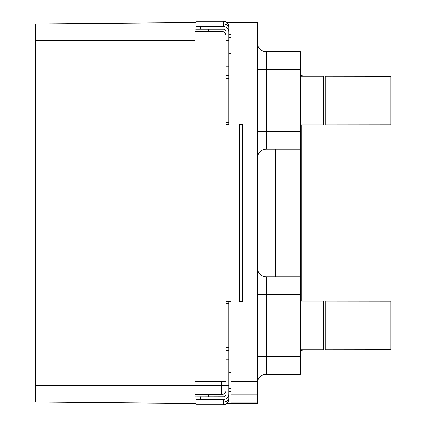 <?xml version="1.0" encoding="UTF-8"?>
<svg xmlns="http://www.w3.org/2000/svg" width="426" height="426" viewBox="0 0 426 426"><rect width="100%" height="100%" fill="white"/><g stroke="black" fill="none" stroke-linecap="round" stroke-linejoin="round"><path stroke-width="0.64" d="M300.916 75.791L301.8 75.791A2.215 2.215 0 0 1 303.003 76.142M266.367 374.214L266.367 276.778A8.855 8.855 0 0 1 257.512 267.917L300.474 267.917L300.474 374.214L266.367 374.214A8.855 8.855 0 0 0 257.512 383.07M300.474 267.917L300.474 158.083L257.512 158.083A8.855 8.855 0 0 1 266.367 149.222L300.474 149.222L300.474 158.083M266.367 149.222L266.367 51.786L300.474 51.786L300.474 149.222M257.512 394.215L257.512 403.443L230.94 403.443L230.94 373.921L257.512 373.921L257.512 394.215L230.94 394.215M226.068 75.7L228.725 75.7L228.725 122.651L226.068 122.651L226.068 124.419L226.068 35.843C225.349 32.749 223.868 31.274 221.637 31.412A4.43 4.43 0 0 1 226.068 35.843L226.068 31.929A2.657 2.657 0 0 0 223.41 29.272L196.146 29.272L195.949 21.3L223.41 21.3L226.84 22.557L257.512 22.557L257.512 373.921M230.94 22.557L230.94 119.104M230.94 306.896L230.94 373.921M195.949 399.481L223.41 399.386L223.41 404.7L195.949 404.7L195.949 396.803L195.06 396.803L195.06 403.443L195.949 403.443M226.84 403.443L223.41 404.7L226.84 403.443L230.94 403.443M230.94 391.489L228.725 391.489L228.725 390.157M228.725 35.843L228.725 34.511L230.94 34.511M230.94 388.39L228.725 388.39M230.94 37.61L228.725 37.61M195.949 396.803L223.41 396.728A2.657 2.657 0 0 0 226.068 394.071L226.068 390.157A4.43 4.43 0 0 1 221.637 394.588L195.06 394.588L195.06 22.557L35.619 23.947L195.949 22.557M195.06 396.803L195.06 394.588M35.619 402.053L195.06 403.443L35.619 402.053L35.619 23.947M195.06 373.921L226.068 373.921L226.068 385.732L221.637 385.732L221.637 394.588A4.43 4.43 0 0 0 226.068 390.157M226.068 373.921L226.068 301.581L230.94 301.581L228.277 301.581M228.725 301.581L228.725 303.349L226.068 303.349L226.068 301.581M223.41 399.386A5.314 5.314 0 0 0 228.725 394.071L228.725 385.732L226.068 385.732M228.725 385.732L228.725 359.155L226.068 359.155M228.725 359.155L228.725 350.3L226.068 350.3M228.725 303.349L228.725 350.3M228.725 347.643L226.068 347.643M228.725 394.071L228.725 398.321A5.314 3.722 180 0 1 223.41 402.043L195.949 402.043M228.725 122.651L228.725 124.419M228.725 75.7L228.725 31.929A5.314 5.314 0 0 0 223.41 26.614L195.949 26.518M226.84 22.557L223.41 21.3L223.41 23.957A5.314 3.722 180 0 1 228.725 27.679L228.725 31.929M228.725 31.854L228.725 27.663M230.94 372.441L228.725 372.441M35.619 395.03L35.177 395.03L35.177 266.591L35.619 266.591M35.619 58.431L35.177 58.431L35.177 27.424L35.619 27.424M35.619 74.374L35.177 74.374L35.177 58.431M35.619 36.588L35.177 36.588M35.619 38.622L35.177 38.622M35.619 43.372L35.177 43.372M35.619 125.579L35.177 125.579L35.177 74.374M35.619 125.239L35.177 125.239M35.619 125.92L35.177 125.92L35.177 125.579M35.619 127.278L35.177 127.278L35.177 125.92M35.619 128.295L35.177 128.295L35.177 127.278M35.619 129.989L35.177 129.989L35.177 128.295M35.619 131.006L35.177 131.006L35.177 129.989M35.619 132.364L35.177 132.364L35.177 131.006M35.619 133.381L35.177 133.381L35.177 132.364M35.619 133.721L35.177 133.721L35.177 133.381M35.619 117.778L35.177 117.778M35.619 118.114L35.177 118.114M35.619 119.136L35.177 119.136M35.619 120.489L35.177 120.489M35.619 121.511L35.177 121.511M35.619 122.864L35.177 122.864M35.619 123.881L35.177 123.881M35.619 186.343L35.177 186.343L35.177 174.468L35.619 174.468M35.619 188.036L35.177 188.036L35.177 186.343M35.619 189.394L35.177 189.394L35.177 188.036M35.619 190.071L35.177 190.071L35.177 189.394M35.619 190.411L35.177 190.411L35.177 190.071M35.619 174.809L35.177 174.809M35.619 175.485L35.177 175.485M35.619 176.843L35.177 176.843M35.619 178.537L35.177 178.537M35.619 179.894L35.177 179.894M35.619 184.985L35.177 184.985M35.619 232.931L35.177 232.931L35.177 233.267L35.619 233.267M35.619 233.949L35.177 233.949L35.177 233.267M35.619 235.306L35.177 235.306L35.177 233.949M35.619 236.664L35.177 236.664L35.177 235.306M35.619 238.358L35.177 238.358L35.177 236.664M35.619 243.448L35.177 243.448L35.177 238.358M35.619 245.142L35.177 245.142L35.177 243.448M35.619 246.5L35.177 246.5L35.177 245.142M35.619 247.857L35.177 247.857L35.177 246.5M35.619 248.534L35.177 248.534L35.177 247.857M35.619 248.875L35.177 248.875L35.177 248.534M35.619 306.188L35.177 306.188M35.619 308.222L35.177 308.222M35.619 292.279L35.177 292.279M35.619 294.313L35.177 294.313M35.619 298.722L35.177 298.722M35.619 300.761L35.177 300.761M35.619 368.458L35.177 368.458M35.619 352.515L35.177 352.515M35.619 354.549L35.177 354.549M35.619 358.958L35.177 358.958M35.619 360.992L35.177 360.992M35.619 161.182L35.177 161.182L35.177 133.721M230.94 53.559L228.725 53.559M226.068 78.357L228.725 78.357M228.725 66.845L226.068 66.845M228.725 40.268L226.068 40.268M195.949 25.816L195.949 28.228M195.949 400.184L195.949 397.772M195.06 381.302L226.068 381.302M226.068 124.419L228.277 124.419M239.353 124.419L242.453 124.419L242.453 301.581L239.353 301.581L239.353 124.419M221.637 31.412L195.06 31.412M208.351 31.412L208.351 29.272M230.94 381.302L257.512 381.302M208.351 396.728L208.351 394.588M325.272 301.134A0.884 0.884 0 0 1 324.388 302.023A0.884 0.884 0 0 1 323.504 301.134L323.504 349.858A0.884 0.884 0 0 1 324.388 348.969A0.884 0.884 0 0 1 325.272 349.858L390.823 349.789L390.823 301.203L325.272 301.134L325.272 349.858A0.884 0.884 0 0 0 324.388 348.969A0.884 0.884 0 0 0 323.504 349.858L300.916 349.858M300.74 349.858L300.474 349.858M323.504 301.134L300.916 301.134M300.74 301.134L300.474 301.134M325.272 76.142A0.884 0.884 0 0 1 324.388 77.031A0.884 0.884 0 0 1 323.504 76.142L323.504 124.866A0.884 0.884 0 0 1 324.388 123.977A0.884 0.884 0 0 1 325.272 124.866L390.823 124.797L390.823 76.211L325.272 76.142L325.272 124.866A0.884 0.884 0 0 0 324.388 123.977A0.884 0.884 0 0 0 323.504 124.866L300.916 124.866M300.74 124.866L300.474 124.866M323.504 76.142L300.916 76.142M300.74 76.142L300.474 76.142M266.367 51.786A8.855 8.855 0 0 1 257.512 42.93A8.855 8.855 0 0 0 266.367 51.786M266.367 276.778L300.474 276.778M300.474 75.791L300.74 75.791M300.474 350.209L300.74 350.209M300.916 350.209L301.8 350.209A2.215 2.215 0 0 0 303.003 349.858M300.916 287.406L300.74 303.349L300.916 287.406M300.916 324.777L300.916 316.64L300.74 324.777M300.916 354.011L300.916 345.869L300.74 354.011M300.916 60.641L300.74 76.589L300.916 60.641M300.916 98.017L300.916 89.875L300.74 98.017M300.916 127.246L300.916 119.104L300.74 127.246M257.512 402.948L230.94 402.948M221.637 381.302L221.637 385.732L35.619 385.732M200.38 399.386L200.38 396.728M226.068 329.926L228.725 329.926M195.06 40.268L35.619 40.268M226.068 96.074L228.725 96.074M200.38 29.272L200.38 26.614M195.949 23.957L223.41 23.957L223.41 26.614M226.068 119.994L228.725 119.994M226.068 306.006L228.725 306.006M226.068 368.016L195.06 368.016M226.068 57.984L195.06 57.984M230.94 57.984L257.512 57.984M230.94 368.016L257.512 368.016M300.474 69.502L257.512 69.502M257.512 131.506L300.474 131.506M275.228 149.222L275.228 276.778M257.512 294.494L300.474 294.494M300.474 356.498L257.512 356.498M301.8 75.791L301.8 76.142M301.8 124.866L301.8 301.134M301.8 349.858L301.8 350.209M223.41 21.3C226.627 21.625 228.395 23.398 228.725 26.614C228.395 23.398 226.627 21.625 223.41 21.3M223.41 404.7C226.627 404.375 228.395 402.602 228.725 399.386C228.395 402.602 226.627 404.375 223.41 404.7M195.949 29.197L195.06 29.197M304.015 301.134L304.015 124.866"/></g></svg>
